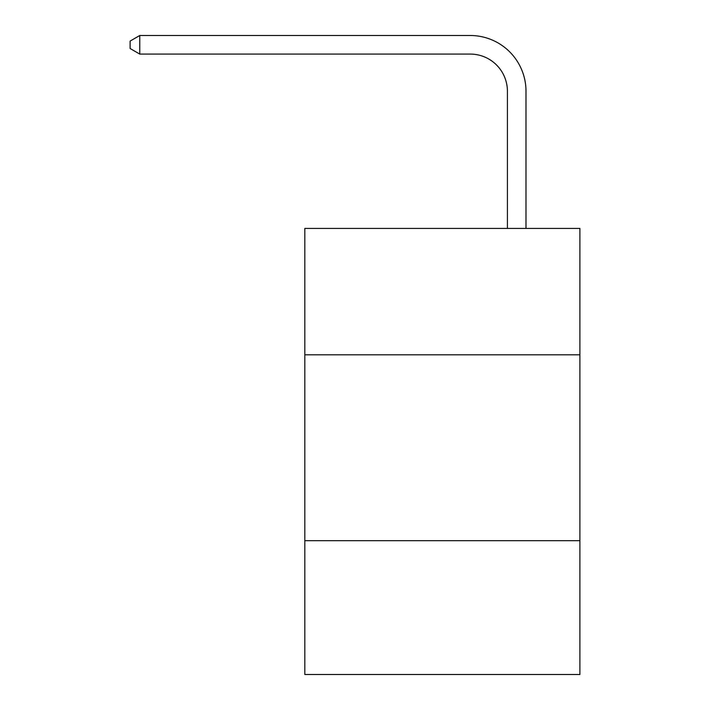 <?xml version="1.0" encoding="UTF-8"?>
<svg xmlns="http://www.w3.org/2000/svg" width="710" height="710" viewBox="0 0 710 710"><rect width="100%" height="100%" fill="white"/><g stroke="black" fill="none" stroke-linecap="round" stroke-linejoin="round"><path stroke-width="1.06" d="M579.892 354.814L579.892 228.425L304.821 228.425L304.821 354.814L579.892 354.814L579.892 674.5L304.821 674.5L304.821 354.814M579.892 540.674L304.821 540.674M507.41 228.425L507.41 91.262A37.169 37.169 146 0 0 470.233 54.084L139.772 54.084L130.107 48.511L130.107 41.073L139.772 35.5L470.233 35.5A55.762 55.762 -34 0 1 525.995 91.262L525.995 228.425M507.41 91.262A37.169 37.169 146 0 0 470.233 54.084A37.169 37.169 146 0 1 507.41 91.262A37.169 37.169 146 0 0 470.233 54.084A37.169 37.169 146 0 1 507.41 91.262A37.169 37.169 146 0 0 470.233 54.084A37.169 37.169 146 0 1 507.41 91.262A37.169 37.169 146 0 0 470.233 54.084A37.169 37.169 146 0 1 507.41 91.262A37.169 37.169 146 0 0 470.233 54.084A37.169 37.169 146 0 1 507.41 91.262A37.169 37.169 146 0 0 470.233 54.084A37.169 37.169 146 0 1 507.41 91.262A37.169 37.169 146 0 0 470.233 54.084A37.169 37.169 146 0 1 507.41 91.262A37.169 37.169 146 0 0 470.233 54.084A37.169 37.169 146 0 1 507.41 91.262A37.169 37.169 146 0 0 470.233 54.084A37.169 37.169 146 0 1 507.41 91.262A37.169 37.169 146 0 0 470.233 54.084A37.169 37.169 146 0 1 507.41 91.262A37.169 37.169 146 0 0 470.233 54.084A37.169 37.169 146 0 1 507.41 91.262A37.169 37.169 146 0 0 470.233 54.084A37.169 37.169 146 0 1 507.41 91.262A37.169 37.169 146 0 0 470.233 54.084A37.169 37.169 146 0 1 507.41 91.262A37.169 37.169 146 0 0 470.233 54.084A37.169 37.169 146 0 1 507.41 91.262A37.169 37.169 146 0 0 470.233 54.084A37.169 37.169 146 0 1 507.41 91.262A37.169 37.169 146 0 0 470.233 54.084A37.169 37.169 146 0 1 507.41 91.262A37.169 37.169 146 0 0 470.233 54.084A37.169 37.169 146 0 1 507.41 91.262A37.169 37.169 146 0 0 470.233 54.084A37.169 37.169 146 0 1 507.41 91.262A37.169 37.169 146 0 0 470.233 54.084M139.772 54.084L139.772 35.5L470.233 35.5"/></g></svg>
